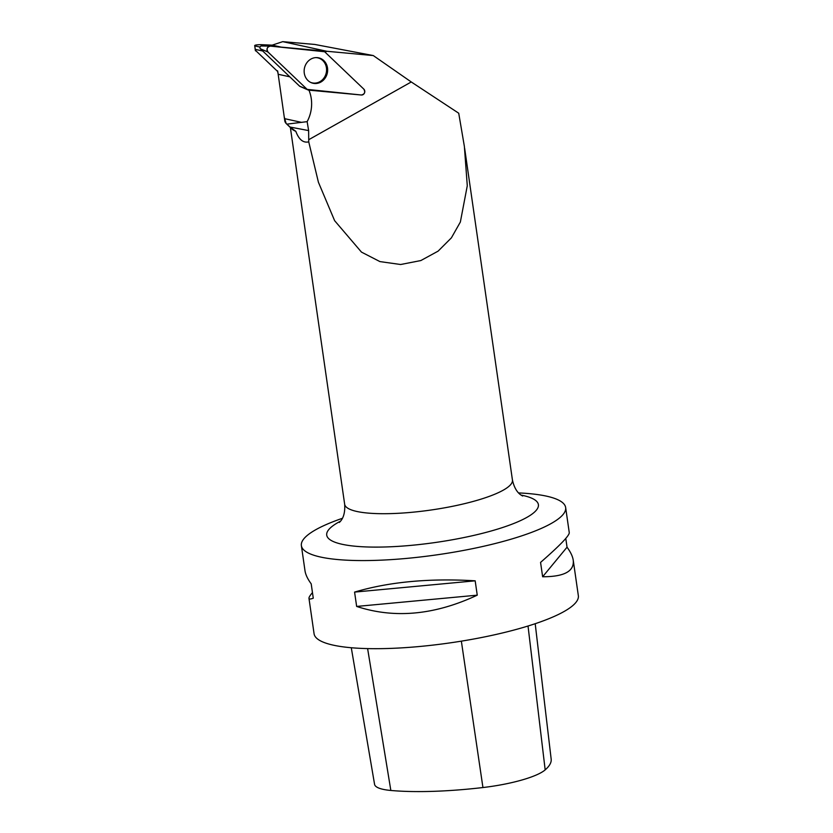 <?xml version="1.0" encoding="UTF-8"?>
<svg xmlns="http://www.w3.org/2000/svg" width="833" height="833" viewBox="0 0 833 833"><rect width="100%" height="100%" fill="white"/><g stroke="black" fill="none" stroke-linecap="round" stroke-linejoin="round"><path stroke-width="1.25" d="M307.971 89.922A3.363 3.02 102.3 0 0 308.814 90.141L361.355 95.004A3.363 3.02 102.3 0 0 363.792 89.089L324.631 51.74A3.363 3.02 102.3 0 0 322.965 50.969L270.423 46.117A3.363 3.02 102.3 0 0 267.987 52.031L307.158 89.381A3.363 3.02 102.3 0 0 307.971 89.922L299.953 86.403A1.593 1.437 -77.7 0 1 299.568 86.143L260.406 48.783A1.593 1.437 -77.7 0 1 261.562 45.982L270.007 46.107M305.222 65.651A13.016 11.693 102.3 0 0 311.511 82.79A13.016 11.693 102.3 0 0 326.567 75.47A13.016 11.693 102.3 0 0 317.009 57.612A13.016 11.693 102.3 0 0 305.222 65.651M255.304 50.199L277.795 71.628L284.23 116.932L286.125 123.461L290.061 127.053L308.626 130.583L307.138 121.649A33.903 30.457 102.3 0 0 308.949 90.162M286.125 123.461A89.329 19.034 171.8 0 1 284.792 120.858L284.23 116.932M290.061 127.053L295.819 131.333A84.758 18.055 171.8 0 1 291.727 128.844L286.635 123.971M295.819 131.333C298.922 139.611 303.233 143.12 308.741 141.86L308.626 130.583M308.741 141.86L318.414 182.25L334.627 220.672L361.47 252.107L379.931 261.593L400.652 264.509L420.842 260.552L438.106 251.139L451.392 237.853L460.357 222.036L467.282 185.759L464.366 146.379L458.723 113.215L411.263 81.967L373.278 55.561L314.801 44.451L282.731 41.65L272.183 45.149L281.19 47.117M324.964 52.052A33.903 30.457 102.3 0 0 326.817 51.271L373.278 55.561M286.823 124.148L307.138 121.649M255.492 50.844L254.763 45.909L255.314 50.272M260.031 47.054L254.763 45.909C254.18 45.18 256.2 44.763 260.812 44.67L272.183 45.149M262.739 51.011L255.637 49.459M342.384 518.313A133.499 28.437 -8.2 0 0 301.379 545.636A133.499 28.437 -8.2 0 0 323.35 557.61A133.499 28.437 -8.2 0 0 473.613 548.447A133.499 28.437 -8.2 0 0 565.649 507.547A133.499 28.437 -8.2 0 0 543.678 495.573A133.499 28.437 -8.2 0 0 518.595 492.917M301.379 545.636L305.003 570.803C305.576 574.645 307.637 578.997 311.198 583.85L313.27 598.198C310.553 599.229 309.116 599.271 308.97 598.333L314.072 633.746A133.499 28.437 -8.2 0 0 336.053 645.721A133.499 28.437 -8.2 0 0 486.316 636.558A133.499 28.437 -8.2 0 0 578.341 595.668L573.239 560.255C574.406 571.271 564.212 576.769 542.637 576.759L540.565 562.41C559.724 545.657 569.293 535.765 569.272 532.714L565.649 507.547M565.784 538.441L567.044 547.198C570.605 552.06 572.677 556.402 573.239 560.255M308.97 598.333C308.845 597.376 310.011 595.47 312.469 592.607M475.174 580.82L477.247 595.168C434.691 615.087 394.488 618.846 356.649 606.434L354.577 592.096C389.157 581.83 429.359 578.071 475.174 580.82L354.577 592.096M351.287 647.741L374.569 784.322A59.528 12.682 -8.2 0 0 390.844 790.465A148.524 31.644 -8.2 0 0 482.942 787.539A59.528 12.682 -8.2 0 0 545.178 769.869A148.524 31.644 -8.2 0 0 551.175 759.175L535.202 623.719M477.247 595.168L356.649 606.434M567.044 547.198L542.637 576.759M310.47 82.311A12.807 11.516 102.3 0 0 311.271 82.613A12.807 11.516 102.3 0 0 326.401 67.588A12.807 11.516 102.3 0 0 316.717 57.675A12.807 11.516 102.3 0 0 315.863 57.612M282.731 41.65L326.817 51.271M307.158 89.381L361.355 95.004C364.698 94.191 365.51 92.224 363.792 89.089L324.631 51.74L270.433 46.117C267.091 46.929 266.279 48.897 267.997 52.031L307.158 89.381L299.568 86.143M267.987 52.031L260.406 48.783M309.001 139.548L411.263 81.967M284.522 118.64L301.661 122.389M278.16 74.272L289.79 76.813M290.373 127.553L344.654 504.215A84.758 18.055 -8.2 0 0 358.606 511.826A84.758 18.055 -8.2 0 0 454.006 506.006A84.758 18.055 -8.2 0 0 512.441 480.037L464.637 148.274M390.844 790.465L367.613 648.605M482.942 787.539L461.357 641.16M545.178 769.869L528.028 626.02M521.114 495.104A106.936 22.783 171.8 0 1 503.757 527.133A106.936 22.783 171.8 0 1 366.281 546.937A106.936 22.783 171.8 0 1 340.593 521.125M261.458 45.971L270.215 46.107M277.587 70.805L277.899 73.002M522.655 496.041C522.926 495.791 515.533 494.156 512.441 480.037M339.395 522.437L339.375 522.447C338.948 522.426 345.716 518.563 344.654 504.215M310.678 82.415L311.271 82.613M316.092 57.602L316.717 57.675"/></g></svg>
